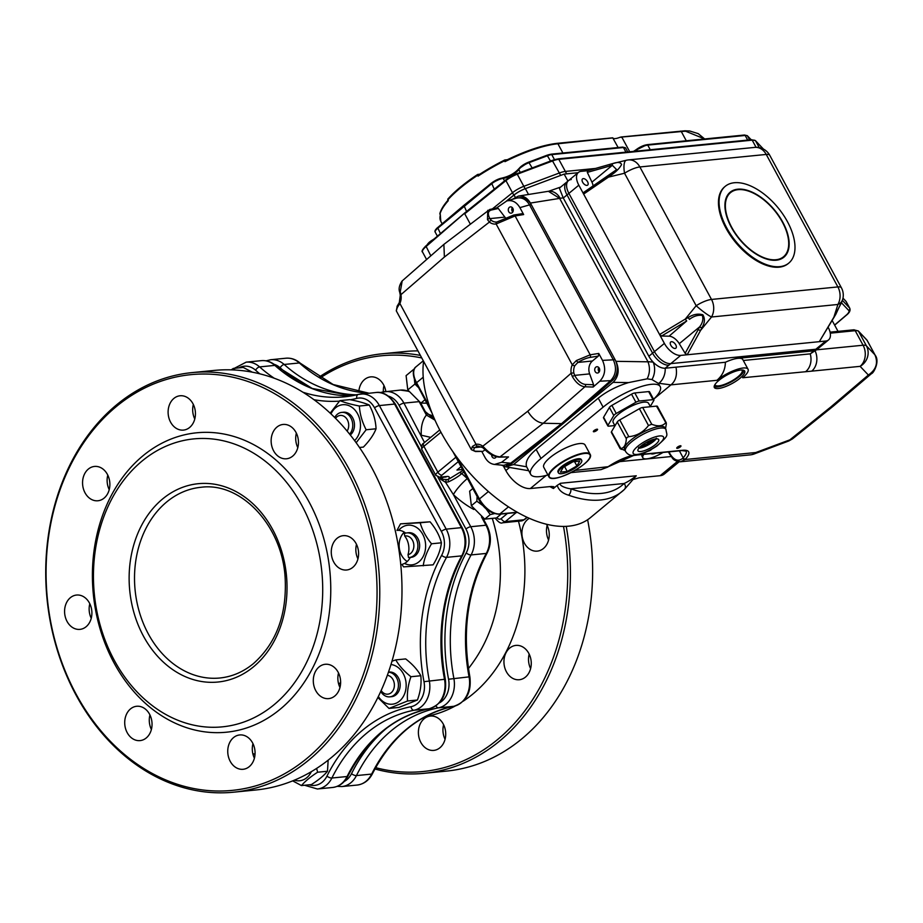 <?xml version="1.0" encoding="UTF-8"?>
<svg xmlns="http://www.w3.org/2000/svg" width="923" height="923" viewBox="0 0 923 923"><rect width="100%" height="100%" fill="white"/><g stroke="black" fill="none" stroke-linecap="round" stroke-linejoin="round"><path stroke-width="1.38" d="M193.334 404.447A17.249 13.626 -95.7 0 0 194.776 418.984M107.783 475.114A17.249 13.626 -95.7 0 0 109.214 489.651M89.808 603.723A17.249 13.626 -95.7 0 0 91.239 618.272M149.941 714.944A17.249 13.626 -95.7 0 0 151.384 729.493M252.96 743.626A17.249 13.626 -95.7 0 0 254.402 758.175M338.522 672.959A17.249 13.626 -95.7 0 0 339.964 687.508M356.497 544.351A17.249 13.626 -95.7 0 0 357.939 558.888M296.364 433.129A17.249 13.626 -95.7 0 0 297.806 447.667M189.63 427.464A17.249 13.626 -95.7 0 0 194.522 407.481A17.249 13.626 -95.7 0 0 180.077 395.771A17.249 13.626 -95.7 0 0 170.593 422.169A17.249 13.626 -95.7 0 0 183.481 430.095A17.249 13.626 -95.7 0 0 189.63 427.464M104.08 498.132A17.249 13.626 -95.7 0 0 108.96 478.149A17.249 13.626 -95.7 0 0 94.515 466.438A17.249 13.626 -95.7 0 0 85.043 492.836A17.249 13.626 -95.7 0 0 97.919 500.762A17.249 13.626 -95.7 0 0 104.08 498.132M86.104 626.74A17.249 13.626 -95.7 0 0 90.985 606.757A17.249 13.626 -95.7 0 0 76.54 595.047A17.249 13.626 -95.7 0 0 67.067 621.444A17.249 13.626 -95.7 0 0 79.943 629.371A17.249 13.626 -95.7 0 0 86.104 626.74M146.238 737.973A17.249 13.626 -95.7 0 0 151.13 717.99A17.249 13.626 -95.7 0 0 136.685 706.268A17.249 13.626 -95.7 0 0 127.201 732.666A17.249 13.626 -95.7 0 0 140.077 740.604A17.249 13.626 -95.7 0 0 146.238 737.973M249.256 766.644A17.249 13.626 -95.7 0 0 254.148 746.661A17.249 13.626 -95.7 0 0 239.703 734.95A17.249 13.626 -95.7 0 0 230.231 761.348A17.249 13.626 -95.7 0 0 243.107 769.286A17.249 13.626 -95.7 0 0 249.256 766.644M334.818 695.988A17.249 13.626 -95.7 0 0 339.71 676.005A17.249 13.626 -95.7 0 0 325.265 664.283A17.249 13.626 -95.7 0 0 315.781 690.681A17.249 13.626 -95.7 0 0 328.669 698.619A17.249 13.626 -95.7 0 0 334.818 695.988M352.794 567.368A17.249 13.626 -95.7 0 0 357.686 547.385A17.249 13.626 -95.7 0 0 343.241 535.675A17.249 13.626 -95.7 0 0 333.757 562.072A17.249 13.626 -95.7 0 0 346.633 569.999A17.249 13.626 -95.7 0 0 352.794 567.368M292.66 456.147A17.249 13.626 -95.7 0 0 297.541 436.164A17.249 13.626 -95.7 0 0 283.096 424.453A17.249 13.626 -95.7 0 0 273.623 450.851A17.249 13.626 -95.7 0 0 286.499 458.777A17.249 13.626 -95.7 0 0 292.66 456.147M76.205 694.338A208.898 165.009 -95.7 0 0 361.701 679.04A208.898 165.009 -95.7 0 0 196.876 374.196A208.898 165.009 -95.7 0 0 76.205 694.338M280.119 709.279A150.449 118.836 -95.7 0 0 261.763 449.409A150.449 118.836 -95.7 0 0 92.877 588.886A150.449 118.836 -95.7 0 0 280.119 709.279M494.278 513.638L490.251 514.584L485.959 508.642M483.098 505.769L476.845 501.189L477.122 496.482M472.83 488.532L469.645 491.151L471.353 505.723L476.845 501.189M490.251 514.584L484.771 519.118L471.353 505.723M501.201 514.042L496.459 517.965L484.771 519.118M462.538 469.495L456.954 470.049L461.027 466.692M463.023 470.395L448.128 479.568L448.486 481.864C454.012 479.256 458.431 476.487 461.754 473.568L467.338 478.552A48.873 26.479 50.4 0 0 467.534 478.737M448.486 481.864L445.555 482.302L440.709 479.279L448.128 479.568A9.588 2.757 151.6 0 0 446.951 476.464L441.782 476.972A3.83 1.108 -28.4 0 1 441.932 475.149L458.293 461.638M439.348 702.911A21.275 16.799 -95.7 0 0 448.555 679.236A162.136 128.066 84.3 0 1 466.207 552.912A21.275 16.799 -95.7 0 0 465.942 528.994A3.83 1.108 -28.4 0 1 470.765 526.721L453.412 494.624L445.555 482.302L446.19 479.822M424.522 442.521L403.939 403.132L418.754 401.667M408.001 554.723L408.531 557.561A12.38 9.772 -95.7 0 0 409.316 557.527A12.38 9.772 -95.7 0 0 417.819 544.247A12.38 9.772 -95.7 0 0 406.881 532.894A12.38 9.772 -95.7 0 0 404.32 533.598L404.724 536.044A17.249 13.626 84.3 0 1 408.001 554.723A9.495 7.499 -95.7 0 0 413.689 543.751A9.495 7.499 -95.7 0 0 404.724 536.044M406.881 532.894L408.635 532.721A12.38 9.772 84.3 0 1 419.573 544.074A12.38 9.772 84.3 0 1 411.07 557.354L409.316 557.527M349.644 434.122A12.38 9.772 -95.7 0 0 352.609 427.407A12.38 9.772 -95.7 0 0 341.729 412.396A12.38 9.772 -95.7 0 0 334.737 417.496M341.729 412.396L343.483 412.223A12.38 9.772 84.3 0 1 353.844 420.646A12.38 9.772 84.3 0 1 350.325 434.975M407.216 561.496A17.249 13.626 84.3 0 1 404.297 532.133M391.952 661.214L395.782 659.899L405.67 658.918C412.616 664.295 417.658 669.902 420.819 675.74C421.615 683.585 420.484 691.685 417.427 700.015L398.886 707.456L388.998 708.437L377.83 697.488M395.782 659.899C399.036 665.656 404.089 671.263 410.931 676.721C408.035 684.947 406.905 693.035 407.539 700.995L388.998 708.437M420.819 675.74L410.931 676.721M417.427 700.015L407.539 700.995M390.948 664.537A19.937 15.749 84.3 0 1 404.805 677.124A19.937 15.749 84.3 0 1 402.497 697.823A19.937 15.749 84.3 0 1 378.326 696.496M388.456 672.117L389.16 672.048A12.38 9.772 84.3 0 1 400.109 683.401A12.38 9.772 84.3 0 1 391.594 696.68L389.841 696.853A12.38 9.772 -95.7 0 0 398.401 684.22A12.38 9.772 -95.7 0 0 388.433 672.198M380.738 691.396A12.38 9.772 -95.7 0 0 386.945 696.6A12.38 9.772 -95.7 0 0 389.841 696.853M381.13 690.508A9.495 7.499 -95.7 0 0 385.572 693.969A9.495 7.499 -95.7 0 0 394.283 686.781A9.495 7.499 -95.7 0 0 388.168 675.463A9.495 7.499 -95.7 0 0 387.325 675.29M328.161 760.125L327.492 771.247C324.065 775.482 318.689 779.923 311.351 784.585L301.463 785.565L292.649 780.87M316.635 768.374L317.604 772.228C310.474 776.831 305.098 781.273 301.463 785.565M327.492 771.247L317.604 772.228M311.386 771.616A19.937 15.749 84.3 0 1 299.098 780.8A19.937 15.749 84.3 0 1 294.379 780.154M231.223 369.835L233.346 368.427L243.245 367.446L252.187 372.131M233.346 368.427L235.134 370.019M330.203 413.123L339.929 400.617L349.817 399.636C358.182 401.24 364.666 403.039 369.269 405.047C373.434 412.719 375.696 420.623 376.053 428.78C373.78 434.652 369.558 440.756 363.385 447.09L359.52 447.47M339.929 400.617C344.614 402.59 351.098 404.389 359.37 406.028C359.855 414.081 362.116 421.984 366.154 429.76L356.174 442.705M369.269 405.047L359.37 406.028M376.053 428.78L366.154 429.76M330.999 413.862A19.937 15.749 84.3 0 1 354.824 409.893A19.937 15.749 84.3 0 1 354.628 440.583M405.682 533.113A17.249 13.626 -95.7 0 0 398.701 530.31L396.982 530.39L400.513 523.849L430.06 521.807C435.748 528.579 439.533 535.571 441.413 542.805C440.583 549.912 437.814 557.261 433.106 564.841L403.559 566.884L402.013 564.518M430.06 521.807L420.173 522.787C422.169 529.929 425.953 536.932 431.526 543.785C427.003 551.273 424.222 558.623 423.219 565.822M441.413 542.805L431.526 543.785M401.874 564.53L404.528 563.434A19.937 15.749 84.3 0 0 423.772 555.231A19.937 15.749 84.3 0 0 419.273 529.64A19.937 15.749 84.3 0 0 398.701 530.31L398.263 530.264M400.513 523.849L420.173 522.787M404.528 563.434A17.249 13.626 -95.7 0 0 410.262 557.434M114.302 660.326A144.692 114.29 -95.7 0 0 273.993 704.78A144.692 114.29 -95.7 0 0 301.856 505.423A144.692 114.29 -95.7 0 0 142.165 460.969A144.692 114.29 -95.7 0 0 114.302 660.326M383.345 391.871A17.249 13.626 84.3 0 1 383.98 385.56M445.048 739.288A17.249 13.626 84.3 0 1 443.605 724.74M530.61 668.621A17.249 13.626 84.3 0 1 529.167 654.084M548.585 540.013A17.249 13.626 84.3 0 1 547.143 525.464M385.826 391.525A17.249 13.626 -95.7 0 0 370.723 376.884A17.249 13.626 -95.7 0 0 364.562 379.515A17.249 13.626 -95.7 0 0 358.793 392.102M420.876 742.461A17.249 13.626 -95.7 0 0 433.752 750.399A17.249 13.626 -95.7 0 0 445.613 731.893A17.249 13.626 -95.7 0 0 430.349 716.063A17.249 13.626 -95.7 0 0 424.188 718.705A17.249 13.626 -95.7 0 0 420.876 742.461M506.427 671.806A17.249 13.626 -95.7 0 0 519.314 679.732A17.249 13.626 -95.7 0 0 531.163 661.226A17.249 13.626 -95.7 0 0 515.911 645.408A17.249 13.626 -95.7 0 0 509.75 648.038A17.249 13.626 -95.7 0 0 506.427 671.806M529.306 518.311A17.249 13.626 -95.7 0 0 527.725 519.418A17.249 13.626 -95.7 0 0 524.402 543.186A17.249 13.626 -95.7 0 0 537.278 551.123A17.249 13.626 -95.7 0 0 546.497 524.252M375.638 767.659A208.898 165.009 -95.7 0 0 563.515 526.433M421.765 357.951A208.898 165.009 -95.7 0 0 320.246 377.888M435.033 420.184L426.403 415.05L425.295 411.577M347.14 431.053A9.495 7.499 -95.7 0 0 345.987 417.877A9.495 7.499 -95.7 0 0 335.545 418.304M374.911 768.974A210.813 166.521 -95.7 0 0 424.188 773.312A210.813 166.521 -95.7 0 0 566.226 526.364M420.392 355.413A210.813 166.521 -95.7 0 0 382.63 353.74A210.813 166.521 -95.7 0 0 319.035 377.161M424.188 773.312L446.409 771.109A210.813 166.521 -95.7 0 0 587.616 519.741M417.946 350.89A210.813 166.521 -95.7 0 0 404.851 351.536L382.63 353.74M76.136 695.25A210.813 166.521 -95.7 0 0 233.542 792.199A210.813 166.521 -95.7 0 0 378.465 565.995A210.813 166.521 -95.7 0 0 191.984 372.615A210.813 166.521 -95.7 0 0 76.136 695.25M233.542 792.199L255.763 789.996A210.813 166.521 -95.7 0 0 400.686 563.791A210.813 166.521 -95.7 0 0 214.205 370.423L191.984 372.615M714.16 386.541A17.249 4.961 151.6 0 0 739.161 376.63A17.249 4.961 151.6 0 0 743.984 370.423M714.99 384.487A15.333 4.407 151.6 0 0 715.14 384.96A15.333 4.407 151.6 0 0 724.197 384.499A15.333 4.407 151.6 0 0 737.985 376.746A15.333 4.407 151.6 0 0 742.115 370.377A15.333 4.407 151.6 0 0 741.804 369.996M815.159 350.994A15.333 12.114 84.3 0 1 811.721 371.138L742.68 377.749A21.079 6.057 151.6 0 0 748.045 369.258L742.807 359.578A21.079 6.057 151.6 0 0 737.927 358.32A21.079 6.057 151.6 0 0 725.374 362.266C725.27 369.546 722.467 375.557 716.963 380.299L670.975 384.856A2.134 0.611 151.6 0 0 670.952 384.879L658.884 383.299A19.902 7.857 156.5 0 0 658.076 383.207L651.95 379.561L647.173 378.834L628.563 382.595C616.783 386.206 606.676 391.387 598.254 398.148L536.148 449.443C528.164 456.239 524.991 462.019 526.629 466.784L530.69 474.364A38.328 11.018 151.6 0 0 547.904 474.953M748.045 369.258A21.079 6.057 151.6 0 0 735.804 369.823A21.079 6.057 151.6 0 0 716.963 380.299M638.924 454.612L682.662 450.286A25.867 7.442 -28.4 0 1 685.477 459.043L685.016 459.527A1.915 1.396 -137 0 1 682.697 458.293L683.158 457.796A23.952 6.888 151.6 0 0 686.089 451.128L681.97 450.574L637.112 455.016M669.856 454.497L670.086 453.954C674.182 460.381 678.382 461.835 682.697 458.293M750.318 454.866A15.333 12.114 84.3 0 0 755.787 452.524L685.016 459.527L680.574 461.765L750.318 454.866A15.333 15.333 0 0 0 754.195 453.954L754.195 453.954A15.333 6.334 69.4 0 0 755.787 452.524L792.545 438.852L788.853 440.952L790.157 439.613L830.55 407.193L868.37 375.026C876.181 369.685 878.35 362.935 874.889 354.767A13.418 3.854 -28.4 0 1 875.062 355.009L875.062 355.009C880.23 361.297 873.458 373.457 871.554 373.596L868.37 375.026L860.121 366.35L811.721 371.138M680.563 461.765L679.443 461.788M575.041 470.43L608.188 466.692A1.915 0.611 55.8 0 0 608.395 466.669L600.931 469.657L607.426 467.211A1.915 0.611 55.8 0 0 607.634 467.188A1.915 0.611 55.8 0 0 607.726 467.003M670.952 384.879L653.888 398.967A38.328 11.018 151.6 0 0 660.233 386.61A38.328 11.018 151.6 0 0 637.597 387.764A38.328 11.018 151.6 0 0 603.123 407.158L541.016 458.443A38.328 11.018 151.6 0 0 530.69 474.364M660.233 386.61L658.076 383.207M501.466 465.134L505.596 466.796L513.557 464.557L526.629 466.784M871.612 373.538L833.388 406.062L830.55 407.193M788.83 440.963L754.195 453.954M866.755 339.86L867.205 340.483A13.418 3.854 151.6 0 0 867.032 340.241A1.915 1.834 136.5 0 0 866.755 339.86L858.298 330.953A1.915 1.834 136.5 0 1 858.563 331.334L866.42 345.86A15.333 14.641 136.5 0 1 860.121 366.35A15.333 12.114 84.3 0 0 863.074 345.225A15.333 4.407 -28.4 0 1 866.42 345.86L874.889 354.767L867.032 340.241L858.563 331.334A15.333 4.407 151.6 0 0 855.217 330.688L830.273 333.168M743.303 360.489L810.232 353.867L816.728 349.69A15.333 8.307 50.4 0 1 813.959 350.786A15.333 8.307 50.4 0 0 816.728 349.69L818.597 348.144A15.333 8.307 -129.6 0 1 815.817 349.24A15.333 8.307 50.4 0 0 818.597 348.144L828.531 339.941A15.333 8.307 50.4 0 0 828.162 327.273M628.563 382.595L613.091 382.353C618.664 376.653 619.621 369.638 615.976 361.331L647.992 361.816A1.338 0.808 48.3 0 0 647.923 361.666L653.149 362.116C657.384 366.362 661.399 368.404 665.195 368.231L676.017 367.158C677.367 375.061 675.682 380.957 670.975 384.856M571.256 179.535A15.333 8.307 50.4 0 0 568.476 180.631A15.333 8.307 50.4 0 0 568.891 193.38A15.333 8.307 -129.6 0 1 568.476 180.631L566.618 182.177A15.333 8.307 50.4 0 0 567.022 194.926L652.584 353.163A15.333 8.307 50.4 0 0 668.921 365.15L665.195 368.231A15.333 11.884 98.3 0 1 658.884 383.299M563.295 197.995A15.333 8.307 -129.6 0 1 563.203 197.822L559.361 188.165L566.618 182.177A15.333 8.307 50.4 0 0 567.022 194.926L563.295 197.995L648.857 356.232A15.333 8.307 -129.6 0 0 653.149 362.116A15.333 11.376 94.9 0 1 651.95 379.561M647.992 361.816C650.161 367.596 649.884 373.273 647.173 378.834M563.203 197.822L530.402 203.06C527.356 197.891 523.341 195.572 518.368 196.103L548.389 191.292L559.626 198.364L647.923 361.666M560.169 198.307A15.333 12.114 -95.7 0 0 548.724 191.257A15.333 12.114 -95.7 0 0 548.689 191.257A15.333 12.114 -95.7 0 0 548.55 191.28M560.723 187.034L548.689 191.257M518.368 196.103L512.242 199.38M663.014 452.455A17.249 4.961 -28.4 0 1 642.858 457.808A17.249 4.961 -28.4 0 1 643.839 454.358M650.992 453.643A8.145 2.342 151.6 0 0 655.861 453.158M642.858 457.808L641.981 456.193A17.249 4.961 -28.4 0 1 641.97 454.543M737.927 358.32L813.959 350.786L737.927 358.32M567.933 181.093L564.149 174.101L525.372 188.65A13.418 3.854 151.6 0 0 514.053 195.03L506.646 200.972M564.149 174.101L578.063 172.716L566.653 173.847L565.349 171.424L595.485 168.448L565.349 171.424L558.796 159.321A0.958 0.761 -95.7 0 0 557.734 159.021A14.376 4.13 -28.4 0 0 552.335 160.406M530.402 203.06L615.976 361.331M616.206 461.973L671.136 456.539L616.206 461.973M613.091 382.353L513.557 464.557M647.958 451.232A2.4 0.692 151.6 0 0 651.073 449.801A2.4 0.692 151.6 0 0 651.476 449.42M680.32 446.905A2.4 0.692 151.6 0 0 680.966 445.913A2.4 0.692 151.6 0 0 678.52 446.444A2.4 0.692 151.6 0 0 676.744 448.186A2.4 0.692 151.6 0 0 678.163 448.116A2.4 0.692 151.6 0 0 680.32 446.905M596.927 430.337A2.4 0.692 151.6 0 0 597.573 429.345A2.4 0.692 151.6 0 0 595.139 429.876A2.4 0.692 151.6 0 0 593.362 431.618A2.4 0.692 151.6 0 0 594.77 431.549A2.4 0.692 151.6 0 0 596.927 430.337M740.027 378.245A17.249 4.961 151.6 0 0 744.676 371.081A17.249 4.961 151.6 0 0 727.151 374.923A17.249 4.961 151.6 0 0 714.333 387.487A17.249 4.961 151.6 0 0 724.52 386.968A17.249 4.961 151.6 0 0 740.027 378.245M676.017 367.158L725.374 362.266M618.133 147.53L612.791 137.931L557.907 143.769A76.655 22.037 151.6 0 0 504.962 161.652L504.858 159.956L504.523 160.844A76.655 22.037 151.6 0 0 478.056 176.108L478.241 175.232A75.698 21.76 -28.4 0 1 504.5 160.141M479.683 174.239L477.802 174.424L478.056 176.108L478.241 175.232M477.802 174.424L477.618 175.301A76.655 22.037 151.6 0 0 447.817 199.922L447.99 199.045A75.698 21.76 -28.4 0 1 477.549 174.597M440.271 213.305L439.936 214.194A76.655 22.037 151.6 0 1 448.243 200.729L447.99 199.045M491.29 183.285L463.888 205.356L466.577 211.482M505.296 160.764L504.962 161.652L505.296 160.764A75.698 21.76 -28.4 0 1 556.846 143.469A0.958 0.761 -95.7 0 1 557.192 143.33C542.839 144.957 525.475 150.784 505.089 160.821M685.651 131.239A0.958 0.796 -92.1 0 0 684.958 130.801L689.677 130.985L698.215 133.639L704.664 138.958L685.651 131.239A99.661 28.648 151.6 0 0 681.301 131.551L620.198 137.204L621.964 137.423L629.728 151.776M505.792 179.962L464.88 212.913L425.895 246.706A13.418 3.854 151.6 0 0 422.549 252.06C421.303 251.518 422.411 249.464 425.872 245.91L430.822 255.833M470.211 223.908L464.742 213.778L505.931 180.608L506.058 179.754A12.461 3.577 -28.4 0 1 516.592 173.812L505.896 179.823L464.719 212.971L426.057 245.83L464.615 213.144M506.473 201.029L513.788 195.145A13.418 3.854 -28.4 0 1 525.129 188.742L560.642 175.416L559.338 172.993L523.826 186.319A13.418 3.854 -28.4 0 0 512.473 192.722L492.397 208.886L512.473 192.722A13.418 3.854 -28.4 0 1 523.826 186.319L559.338 172.993A15.333 4.407 -28.4 0 1 565.349 171.424A15.333 4.407 -28.4 0 0 559.338 172.993L552.208 160.394L516.834 173.732M439.936 214.194L440.375 214.99A76.655 22.037 151.6 0 0 440.79 221.266L442.117 223.724M504.858 159.956L507.338 159.714M613.149 138.312A10.545 3.034 151.6 0 0 620.198 137.204M787.446 221.682A49.83 26.998 50.4 0 0 725.305 186.273A49.83 26.998 50.4 0 0 736.231 241.884A49.83 26.998 50.4 0 0 788.773 263.113A49.83 26.998 50.4 0 0 787.446 221.682M782.773 222.143A42.158 22.844 50.4 0 0 730.185 192.192A42.158 22.844 50.4 0 0 739.427 239.242A42.158 22.844 50.4 0 0 783.892 257.205A42.158 22.844 50.4 0 0 782.773 222.143M834.288 316.958A1.915 0.738 -149.3 0 1 834.277 316.993A1.915 0.738 -149.3 0 1 834.277 317.004A1.915 0.738 -149.3 0 1 833.873 317.189L841.868 301.959M835.823 313.958A1.915 0.715 -150.8 0 1 835.834 314.293L819.312 341.672L825.75 341.037A15.333 8.307 50.4 0 0 828.531 339.941M688.131 317.593C693.104 314.339 698.019 313.405 702.888 314.801C705.16 318.747 704.837 323.038 701.93 327.711A1.915 0.808 -152.9 0 1 699.669 326.834C702.668 322.888 703.534 319.081 702.288 315.401C697.903 314.835 693.623 316.151 689.458 319.346L688.131 317.593L685.247 319.116L686.689 320.985L661.595 336.03L659.564 334.518L685.247 319.116L696.173 305.721A15.333 4.407 -28.4 0 1 711.506 299.444L837.876 286.926A15.333 12.114 84.3 0 1 837.899 304.475A15.333 9.876 17.6 0 0 842.561 299.779L835.823 314.305A1.915 0.715 -150.8 0 1 835.823 314.305A1.915 0.715 -150.8 0 1 835.511 314.478M587.582 170.697L581.19 171.332A15.333 8.307 50.4 0 0 578.421 172.428A15.333 8.307 50.4 0 0 578.825 185.177L583.636 194.072L583.659 192.434L608.003 175.878M609.849 165.955A1.915 1.211 74.1 0 1 610.565 164.144A1.915 1.211 74.1 0 1 610.703 164.109L613.126 163.463A1.915 1.211 76.3 0 0 613.114 163.463C617.775 161.894 620.602 162.252 621.594 164.536C619.495 168.378 615.999 171.92 611.118 175.151L608.465 177.124L608.061 175.785L616.645 169.624L612.33 165.298L587.316 172.382L587.524 170.72L610.438 164.19M611.118 175.151L610.841 173.951M587.524 170.72L613.114 163.463A1.915 1.211 76.3 0 0 612.33 165.298L591.943 182.143L587.316 172.382M701.93 327.711L700.603 330.388A1.915 0.831 -151.1 0 1 698.273 329.476L699.669 326.834L679.282 343.679L685.143 353.301L698.273 329.476M578.825 185.177L568.891 193.38L654.442 351.617A15.333 8.307 50.4 0 0 670.79 363.616A15.333 8.307 -129.6 0 1 654.442 351.617L664.387 343.414A15.333 8.307 -129.6 0 0 680.724 355.401L687.174 354.767L685.143 353.301M593.097 185.996A10.545 5.711 50.4 0 0 591.943 182.143M587.57 181.762A4.027 2.181 50.4 0 0 582.551 178.9A4.027 2.181 50.4 0 0 582.655 182.246A4.027 2.181 50.4 0 0 587.674 185.108A4.027 2.181 50.4 0 0 587.57 181.762M661.595 336.03L669.071 336.18A10.545 5.711 -129.6 0 1 679.282 343.679M664.387 343.414L583.636 194.072L608.465 177.124L624.536 173.236A15.333 4.407 -28.4 0 1 639.87 166.959L711.506 299.444A15.333 12.114 84.3 0 1 711.529 316.993L700.603 330.388L687.174 354.767L819.312 341.672L833.873 317.189L837.899 304.475L711.529 316.993A15.333 2.042 39.2 0 1 696.173 305.721L624.536 173.236A15.333 4.892 76.4 0 1 626.325 160.267L613.195 163.452M675.751 344.844A4.027 2.181 50.4 0 0 670.733 341.983A4.027 2.181 50.4 0 0 670.836 345.329A4.027 2.181 50.4 0 0 675.855 348.19A4.027 2.181 50.4 0 0 675.751 344.844M842.561 299.779L842.561 299.779A15.333 15.333 0 0 0 841.43 287.849L769.794 155.364A15.333 15.333 0 0 0 754.795 147.392A15.333 12.114 84.3 0 1 766.24 154.441A15.333 4.407 -28.4 0 1 769.794 155.364M680.724 355.401L670.79 363.616L815.817 349.24L825.75 341.037M725.005 186.538A49.83 26.998 50.4 0 0 724.682 186.792A49.83 26.998 50.4 0 0 735.608 242.403A49.83 26.998 50.4 0 0 788.15 263.632A49.83 26.998 50.4 0 0 788.461 263.367M648.857 356.232L654.442 351.617L568.891 193.38L567.022 194.926L652.584 353.163A15.333 8.307 50.4 0 0 668.921 365.15L670.79 363.616L815.817 349.24L810.232 353.867A15.333 12.114 84.3 0 1 805.848 371.496M481.737 451.382L484.99 457.416C487.367 461.592 490.54 463.934 494.509 464.442L501.593 462.319L508.527 456.931L499.297 457.127A1.915 1.442 90.5 0 1 499.239 457.127M475.426 451.532A1.915 1.604 -91.4 0 0 475.507 451.543L471.365 449.686L472.334 446.478L476.026 444.309A12.461 9.841 84.3 0 1 482.752 446.236L485.129 448.59L484.713 449.455C489.628 454.278 494.497 456.85 499.285 457.127A1.915 1.442 90.5 0 0 500.047 456.862L508.527 456.931M485.129 448.59C490.228 453.781 495.201 456.527 500.047 456.862L543.255 423.253L561.576 423.634L610.634 380.657A15.333 12.114 -95.7 0 0 610.634 380.657L599.812 381.199L593.131 387.049L584.905 386.772C580.255 386.287 576.067 382.883 572.329 376.561L574.648 375.373C577.775 380.957 581.386 383.98 585.482 384.453L593.593 384.729L593.131 387.049M585.482 384.453A1.915 1.477 -88 0 1 584.905 386.772L543.255 423.253C537.348 422.48 532.179 418.465 527.76 411.231L482.752 446.236A1.915 0.935 128.6 0 0 482.717 447.609L484.702 449.443M402.197 280.915L400.282 291.68L401.009 295.06A12.461 9.841 84.3 0 1 399.878 303.471L476.026 444.309A1.915 1.177 80.7 0 0 477.456 446.097L474.768 447.586A13.418 3.865 151.6 0 0 476.349 451.232L482.591 451.37L475.518 451.543A1.915 1.604 -91.4 0 0 476.349 451.232M472.334 446.478A1.915 1.546 37.2 0 0 474.768 447.586L481.679 446.905M521.541 213.986L523.653 214.563L515.103 215.947L496.124 223.977A12.461 9.841 84.3 0 1 489.409 222.062L444.39 257.056L400.282 295.233L399.313 302.548A1.915 0.704 -154.9 0 0 399.878 303.471L397.248 307.624A1.915 1.546 -142.8 0 1 397.294 305.951L396.279 310.82L471.365 449.686M397.248 307.624L396.279 310.82M400.282 291.68A1.915 0.681 167.9 0 0 399.751 292.314L400.282 295.233M444.39 257.056L443.882 244.387L402.14 280.961C399.244 285.242 398.436 289.026 399.751 292.314M599.812 381.199C605.176 375.419 606.076 368.485 602.5 360.374L598.75 353.44L598.369 356.082L589.924 357.443A13.418 3.854 151.6 0 0 577.867 362.439L574.764 365.727A10.545 8.33 -95.7 0 0 573.806 372.846L574.648 375.373L589.647 373.884A10.545 8.33 84.3 0 1 592.416 360.997L598.369 356.082M572.329 376.561L571.141 373.227A12.461 9.841 84.3 0 1 572.272 364.816L576.413 360.524L577.867 362.439L592.416 360.997M576.413 360.524L590.178 354.813A1.915 1.419 80.9 0 1 589.924 357.443M501.327 221.658L500.912 220.332L496.989 221.97A1.915 1.177 -99.3 0 0 496.124 223.977L572.272 364.816A1.915 0.704 25.1 0 0 574.764 365.727M527.76 411.231L571.141 373.227L573.806 372.846M496.378 208.125L498.293 208.471L491.198 210.075C487.921 211.125 487.482 213.974 489.882 218.613L491.348 220.343A10.545 8.33 -95.7 0 0 496.62 222.016A10.545 8.33 -95.7 0 0 496.943 221.982M491.348 220.343A1.915 0.935 -51.4 0 0 489.409 222.062L487.494 219.651A1.915 1.038 -29.6 0 1 489.882 218.613L504.893 217.124L498.293 208.471M487.494 219.651L487.736 210.317M496.62 222.016L496.989 221.97A1.915 1.177 -99.3 0 1 497.024 221.97L513.673 215.071A1.915 1.419 -99.1 0 0 513.546 215.082M443.882 244.387L489.709 209.498A1.915 1.569 77.3 0 1 491.198 210.075M599.189 371.934A3.161 2.492 84.3 0 1 598.75 367.469M512.761 212.082A3.161 2.492 84.3 0 1 512.311 207.617M400.386 298.441L400.224 294.829M483.364 451.07L484.979 449.732M491.613 454.774A3.161 2.492 -95.7 0 0 492.074 456.712A3.161 2.492 -95.7 0 0 494.428 458.166A3.161 2.492 -95.7 0 0 496.297 456.7M593.593 384.729L589.647 373.884M595.162 371.565A3.161 2.492 -95.7 0 0 597.527 373.019A3.161 2.492 -95.7 0 0 599.258 368.185A3.161 2.492 -95.7 0 0 596.904 366.731A3.161 2.492 -95.7 0 0 595.162 371.565M505.492 217.84A10.545 8.33 84.3 0 1 504.893 217.124M523.653 214.563L519.903 207.629C516.534 202.01 512.173 199.772 506.831 200.914L516.465 198.168C521.807 197.026 526.156 199.264 529.537 204.883L519.903 207.629M496.609 207.94L506.831 200.914M508.735 211.713A3.161 2.492 -95.7 0 0 511.088 213.167A3.161 2.492 -95.7 0 0 512.83 208.333A3.161 2.492 -95.7 0 0 510.465 206.879A3.161 2.492 -95.7 0 0 508.735 211.713M501.593 462.319L510.673 463.208L561.576 423.634L610.599 380.68L612.353 380.507A15.333 12.114 -95.7 0 0 615.041 359.601L531.325 204.756A15.333 12.114 -95.7 0 0 519.868 197.707L518.841 197.81M506.162 465.25L507.258 465.134A15.333 12.114 -95.7 0 0 512.461 463.011L563.33 423.461L561.576 423.634L510.707 463.184A15.333 12.114 -95.7 0 1 510.673 463.208L503.589 465.342L494.509 464.442M602.5 360.374L613.31 359.832L529.537 204.883A15.333 12.114 -95.7 0 1 529.56 204.929L531.325 204.756M529.56 204.929L613.287 359.774A15.333 12.114 -95.7 0 1 613.31 359.832C616.899 367.942 615.999 374.876 610.634 380.657M563.33 423.461L612.353 380.507M650.277 406.455L653.807 400.478A3.83 1.108 151.6 0 0 653.911 399.89A3.83 1.108 151.6 0 0 653.023 399.659L639.178 401.032A3.83 1.108 151.6 0 0 635.912 402.255L616.252 413.458A3.83 1.108 151.6 0 0 613.772 415.512L607.957 425.341A3.83 1.108 151.6 0 0 607.853 425.93A3.83 1.108 151.6 0 0 608.742 426.161L614.845 425.561M613.772 415.512L609.411 407.435A3.83 1.108 -28.4 0 1 611.891 405.382L616.252 413.458M607.853 425.93L603.492 417.865A3.83 1.108 -28.4 0 1 603.596 417.265L607.957 425.341M653.023 399.659L648.65 391.583A3.83 1.108 -28.4 0 1 649.538 391.814L653.911 399.89M635.912 402.255L631.54 394.179A3.83 1.108 -28.4 0 1 634.816 392.956L639.178 401.032M653.484 439.902L652.399 440.536A12.934 3.715 151.6 0 0 654.003 439.256M652.03 439.856L652.399 440.536M649.007 442.821L648.788 442.902A12.934 3.715 151.6 0 0 651.684 441.044L652.711 441.113L652.769 440.409M651.684 441.044L651.2 440.156M648.05 441.54L648.788 442.902M643.423 444.217L644.589 445.751L644.796 444.967A12.934 3.715 151.6 0 0 647.958 443.375L648.384 443.825L644.542 445.821M647.415 441.863L648.177 443.294M647.958 443.375L647.196 441.979M644.081 445.371L644.589 445.751A15.033 4.315 151.6 0 0 648.384 443.825M644.139 443.755L644.796 444.967M639.316 447.217L640.931 446.478A12.934 3.715 151.6 0 0 643.954 445.348L643.239 445.74M643.954 445.348L643.366 444.263M639.904 447.032L638.554 447.447M648.65 391.583L634.816 392.956M609.411 407.435L603.596 417.265M631.54 394.179L611.891 405.382M650.415 406.72L648.581 403.339A20.121 5.78 151.6 0 0 643.919 402.14A20.121 5.78 151.6 0 0 623.013 410.885A20.121 5.78 151.6 0 0 613.184 422.48L614.983 425.815M665.506 428.86L666.371 423.726L665.587 422.896C662.541 426.23 657.926 426.68 651.742 424.268L648.477 425.503C643.493 432.091 636.939 435.829 628.828 436.694L627.063 437.387L626.336 438.748C625.956 444.886 624.017 448.163 620.533 448.578L625.102 450.574M648.477 425.503L639.397 408.716A3.83 1.108 -28.4 0 1 642.673 407.481L651.742 424.268M626.336 438.748L617.268 421.961A3.83 1.108 -28.4 0 1 619.748 419.919L628.828 436.694M620.233 448.809L611.349 432.391A3.83 1.108 -28.4 0 1 611.453 431.791L621.317 449.409M666.371 423.726L656.507 406.12A3.83 1.108 -28.4 0 1 657.395 406.339L666.279 422.769M656.184 438.875A11.791 3.392 -28.4 0 1 653.796 441.263A11.791 3.392 -28.4 0 1 638.958 448.278A11.791 3.392 -28.4 0 1 638.751 448.301M655.538 444.494A11.791 3.392 151.6 0 0 658.71 439.602A11.791 3.392 151.6 0 0 646.735 442.221A11.791 3.392 151.6 0 0 637.978 450.805A11.791 3.392 151.6 0 0 644.935 450.459A11.791 3.392 151.6 0 0 655.538 444.494M656.507 406.12L642.673 407.481M617.268 421.961L611.453 431.791M639.397 408.716L619.748 419.919M625.494 451.301L624.617 449.686A22.994 6.611 -28.4 0 1 630.813 440.133A22.994 6.611 -28.4 0 1 651.5 428.503A22.994 6.611 -28.4 0 1 665.079 427.811L665.956 429.426C666.729 436.256 669.936 434.283 657.003 445.959C648.096 451.774 640.643 454.901 634.643 455.351C630.571 455.95 627.525 454.601 625.494 451.301A22.994 6.611 -28.4 0 1 631.69 441.748A22.994 6.611 -28.4 0 1 652.365 430.118A22.994 6.611 -28.4 0 1 665.956 429.426M576.91 465.953L579.771 461.108L572.952 461.777L563.272 467.303L560.399 472.138L567.23 471.468L576.91 465.953L574.567 461.627M564.576 466.553L567.23 471.468M578.156 465.827A13.222 3.807 151.6 0 0 581.721 460.335A13.222 3.807 151.6 0 0 573.91 460.739A13.222 3.807 151.6 0 0 562.015 467.419A13.222 3.807 151.6 0 0 558.461 472.911A13.222 3.807 151.6 0 0 566.272 472.518A13.222 3.807 151.6 0 0 578.156 465.827M590.132 454.324L585.067 444.967A23.479 6.749 151.6 0 0 561.207 450.193A23.479 6.749 151.6 0 0 543.762 467.292L548.827 476.66A23.479 6.749 -28.4 0 1 555.15 466.911A23.479 6.749 -28.4 0 1 576.264 455.039A23.479 6.749 -28.4 0 1 590.132 454.324C595.566 461.777 552.081 485.29 548.827 476.66M581.721 460.335L581.282 459.527A13.222 3.807 151.6 0 0 573.471 459.931A13.222 3.807 151.6 0 0 561.576 466.611A13.222 3.807 151.6 0 0 558.023 472.103L558.461 472.911M423.588 361.331A119.782 64.887 -129.6 0 0 521.737 514.665A119.782 64.887 -129.6 0 0 590.489 517.607L624.329 489.525A4.788 4.027 46.1 0 0 624.11 483.502L570.783 488.786A114.994 62.291 50.4 0 0 624.11 483.502C628.044 481.702 632.093 479.129 636.259 475.783L624.329 489.525A4.788 4.027 46.1 0 1 624.133 489.686A119.782 64.887 -129.6 0 1 622.16 491.451A119.782 64.887 -129.6 0 1 568.58 495.19C562.372 493.344 558.6 490.067 557.25 485.336L560.469 483.294C558.611 485.74 566.78 488.452 570.783 488.786A4.788 2.977 109.7 0 1 568.58 495.19M546.243 475.403L530.344 488.532L551.25 486.467L553.812 486.709L553.408 488.509A119.782 64.887 -129.6 0 1 549.877 486.606M679.19 461.765L664.341 474.03A22.994 12.461 -129.6 0 1 660.176 475.68L639.27 477.745L633.224 479.464M530.344 488.532A22.994 12.461 -129.6 0 1 505.839 470.545L503.485 466.196M557.25 485.336L553.408 488.509M738.088 189.653A41.593 22.533 50.4 0 0 728.766 221.116A41.593 22.533 50.4 0 0 766.205 258.498A41.593 22.533 50.4 0 0 788.484 239.968A41.593 22.533 50.4 0 0 747.988 190.934A41.593 22.533 50.4 0 0 738.088 189.653M730.001 192.342A42.158 22.844 -129.6 0 1 737.454 189.48A42.158 22.844 -129.6 0 1 747.48 190.773A42.158 22.844 -129.6 0 1 747.734 190.853M788.519 240.234A42.158 22.844 -129.6 0 1 788.542 240.488A42.158 22.844 -129.6 0 1 783.696 257.355M413.942 369.673L413.227 369.742L413.423 371.392M414.427 379.953L414.912 384.037L417.992 387.118M424.868 399.832L420.934 403.074L407.781 389.921L406.097 375.626L413.227 369.742M420.934 403.074L426.68 403.178M407.781 389.921L414.912 384.037M460.185 472.738L461.754 473.568L463.819 471.872M496.989 517.538A3.83 3.023 -95.7 0 0 501.166 518.622L507.454 513.43M441.782 476.972A3.83 3.023 -95.7 0 1 440.409 477.56L445.59 477.041A3.83 3.023 -95.7 0 0 446.951 476.464M440.409 477.56L435.783 475.333A7.661 2.204 -28.4 0 1 437.848 472.161A3.83 2.077 50.4 0 0 441.932 475.149M455.904 457.231L437.848 472.161L423.876 446.317L440.963 432.206M435.783 475.333L421.811 449.501A7.661 2.204 -28.4 0 1 423.876 446.317A3.83 2.077 50.4 0 1 423.772 443.132L439.752 429.933M473.857 509.461A64.206 34.774 50.4 0 1 453.412 494.624A15.333 2.965 133.1 0 1 467.338 478.552M439.798 477.595L440.709 479.279A5.746 1.65 151.6 0 0 443.317 477.272M421.396 446.617L399.117 405.416A3.83 1.108 -28.4 0 1 403.939 403.132A25.106 19.833 -95.7 0 0 385.203 391.594A25.106 19.833 -95.7 0 0 382.976 391.975A3.83 2.331 -103.9 0 0 382.768 392.01L380.114 392.621M465.942 528.994L437.964 477.26M470.765 526.721L485.971 525.21A25.106 19.833 84.3 0 1 486.283 553.431A158.306 125.043 -95.7 0 0 469.046 676.767A25.106 19.833 84.3 0 1 453.701 706.314A158.306 125.043 -95.7 0 0 371.646 774.085A25.106 19.833 84.3 0 1 357.132 785.058L341.925 786.558A25.106 19.833 -95.7 0 0 356.44 775.585A158.306 125.043 84.3 0 1 438.494 707.826A25.106 19.833 -95.7 0 0 453.851 678.278A158.306 125.043 84.3 0 1 471.088 554.931A25.106 19.833 -95.7 0 0 470.765 526.721M481.494 516.938L485.971 525.21A3.83 1.108 151.6 0 1 486.859 525.441C491.451 534.763 491.544 543.947 487.125 553.004A3.83 1.534 -151.5 0 1 486.283 553.431L471.088 554.931A3.83 1.534 28.5 0 1 466.207 552.912M419.4 402.105L426.403 415.05A64.206 34.774 50.4 0 0 421.292 435.229L430.741 437.375M496.343 517.999A3.83 1.108 151.6 0 0 495.905 519.038C498.824 522.453 501.027 523.71 502.516 522.787A7.661 6.057 -95.7 0 0 505.25 521.622L516.222 512.553M501.166 518.622A3.83 2.077 50.4 0 0 505.25 521.622L523.964 519.764L526.998 517.261M524.656 519.487L521.23 520.93A7.661 6.057 -95.7 0 0 523.964 519.764A3.83 2.077 50.4 0 0 524.656 519.487L527.229 517.365M304.544 385.087A162.136 128.066 84.3 0 1 280.154 367.792A21.275 16.799 -95.7 0 0 274.05 364.297M344.291 781.423A21.275 16.799 -95.7 0 0 351.513 773.682A162.136 128.066 84.3 0 1 386.656 728.178M399.117 405.416A21.275 16.799 -95.7 0 0 388.514 396.163M381.672 392.933A3.83 2.331 -103.9 0 1 382.768 392.01L400.397 390.083A25.106 19.833 84.3 0 1 408.762 391.502M382.572 392.067A158.306 125.043 84.3 0 1 380.138 392.633M356.532 394.836A158.306 125.043 84.3 0 1 284.169 364.47A25.106 19.833 -95.7 0 0 270.727 359.728L266.112 360.835M280.154 367.792A3.83 1.788 -48.3 0 1 284.169 364.47L299.375 362.958A158.306 125.043 -95.7 0 0 368.796 393.21M351.513 773.682A3.83 1.465 26.5 0 0 356.44 775.585L371.646 774.085A3.83 1.465 -153.5 0 0 372.488 773.647C369.027 780.339 363.916 784.135 357.132 785.058M436.014 705.83A3.83 2.342 78.8 0 0 438.494 707.826L453.701 706.314A3.83 2.342 -101.2 0 0 453.839 706.291C418.938 713.917 391.825 736.369 372.488 773.647M448.555 679.236L469.865 676.778C471.665 692.181 466.323 702.011 453.839 706.291M309.124 784.804A21.275 16.799 -95.7 0 0 326.95 776.116A162.136 128.066 -95.7 0 1 410.989 706.706A21.275 16.799 -95.7 0 0 423.992 681.67A162.136 128.066 -95.7 0 1 441.644 555.346A21.275 16.799 -95.7 0 0 441.379 531.429L374.553 407.851A21.275 16.799 -95.7 0 0 356.786 398.39A3.83 2.331 -103.9 0 1 358.205 394.444L375.846 392.517C382.86 391.375 389.402 395.298 395.471 404.286A3.83 1.108 151.6 0 0 394.583 404.066L461.408 527.644A25.106 19.833 84.3 0 1 461.731 555.865A158.306 125.043 -95.7 0 0 444.494 679.201A25.106 19.833 84.3 0 1 429.137 708.749A158.306 125.043 -95.7 0 0 347.083 776.52A25.106 19.833 84.3 0 1 332.568 787.481C339.352 786.569 344.475 782.773 347.925 776.081A3.83 1.465 -153.5 0 1 347.083 776.52L331.888 778.02A158.306 125.043 84.3 0 1 413.931 710.249A25.106 19.833 -95.7 0 0 429.287 680.712A158.306 125.043 84.3 0 1 446.524 557.365A25.106 19.833 -95.7 0 0 446.201 529.144L379.376 405.566A25.106 19.833 -95.7 0 0 360.639 394.017A25.106 19.833 -95.7 0 0 358.412 394.409A3.83 2.331 -103.9 0 0 358.205 394.444L344.371 396.832A158.306 125.043 84.3 0 1 303.09 392.287M395.471 404.286L462.296 527.875A3.83 1.108 151.6 0 0 461.408 527.644L446.201 529.144A3.83 1.108 -28.4 0 0 441.379 531.429M462.296 527.875C466.888 537.186 466.98 546.381 462.561 555.427A3.83 1.534 -151.5 0 1 461.731 555.865L446.524 557.365A3.83 1.534 28.5 0 1 441.644 555.346M462.561 555.427C443.063 592.785 437.306 634.043 445.301 679.213L423.992 681.67M445.301 679.213C447.101 694.604 441.759 704.445 429.276 708.726A3.83 2.342 -101.2 0 1 429.137 708.749L413.931 710.249A3.83 2.342 78.8 0 1 410.989 706.706M261.371 360.651C266.655 360.224 271.431 361.885 275.689 365.623A3.83 1.788 131.7 0 0 274.812 365.393L259.605 366.904A25.106 19.833 -95.7 0 0 246.164 362.151L261.371 360.651A25.106 19.833 84.3 0 1 274.812 365.393A158.306 125.043 -95.7 0 0 351.917 395.782M375.846 392.517A25.106 19.833 84.3 0 1 394.583 404.066L379.376 405.566A3.83 1.108 -28.4 0 0 374.553 407.851M238.907 367.873A21.275 16.799 -95.7 0 1 255.59 370.227A162.136 128.066 -95.7 0 0 259.755 373.792M314.062 399.717A162.136 128.066 -95.7 0 0 339.456 401.124M350.428 399.751A162.136 128.066 -95.7 0 0 356.786 398.39M255.025 754.264A162.136 128.066 -95.7 0 0 252.833 753.676M339.549 686.597A136.073 107.483 -95.7 0 0 340.322 685.858M298.117 446.247A136.073 107.483 -95.7 0 0 297.033 445.855M338.729 684.312A136.073 107.483 -95.7 0 0 340.622 682.339M162.679 498.905A99.661 78.72 84.3 0 1 272.666 529.525A99.661 78.72 84.3 0 1 253.479 666.833A99.661 78.72 84.3 0 1 143.492 636.212A99.661 78.72 84.3 0 1 162.679 498.905M219.87 678.001A95.83 75.686 84.3 0 1 135.104 590.097A95.83 75.686 84.3 0 1 200.972 487.286C240.591 481.841 281.711 524.818 285.092 576.887C287.18 614.049 276.612 642.962 253.375 663.649C243.211 671.967 232.042 676.744 219.87 678.001M426.726 413.792A154.845 122.309 84.3 0 1 433.256 416.088M518.484 521.207A154.845 122.309 84.3 0 1 463.242 701.168M455.385 705.91A154.845 122.309 84.3 0 1 425.341 716.629M468.469 668.529A160.983 160.983 0 0 0 476.28 657.568A141.381 111.671 -95.7 0 0 492.444 518.911M270.727 359.728L285.934 358.216A25.106 19.833 84.3 0 1 299.375 362.958A3.83 1.788 131.7 0 1 300.252 363.189L333.134 384.51L368.912 393.198M326.95 776.116A3.83 1.465 26.5 0 0 331.888 778.02A25.106 19.833 -95.7 0 1 317.374 788.992L332.568 787.481M255.59 370.227A3.83 1.788 -48.3 0 1 259.605 366.904A158.306 125.043 84.3 0 0 274.154 378.176M358.02 394.502A158.306 125.043 84.3 0 1 344.371 396.832M423.242 377.184L416.561 382.71A19.164 10.384 -129.6 0 1 416.054 366.777L423.299 360.789M488.405 491.544L479.418 498.962L456.77 457.081M429.933 407.458L416.561 382.71L416.042 383.507C412.396 374.853 412.408 369.281 416.054 366.777M508.458 506.842L499.851 513.961A19.164 10.384 -129.6 0 1 479.418 498.962L478.899 499.758L452.881 451.635M517.261 512.23L499.851 513.961A1.915 1.511 -95.7 0 1 499.158 514.249C490.69 513.603 483.94 508.769 478.899 499.758L479.349 499.874M416.481 383.622L432.033 413.077M668.956 451.866L670.086 453.954M685.477 459.043A1.915 1.396 -137 0 1 683.158 457.796L679.386 450.828M682.662 450.286A1.915 1.511 84.3 0 1 681.97 450.574M608.188 466.692A25.867 7.442 -28.4 0 1 632.924 455.385M536.148 449.443L541.016 458.443M598.254 398.148L603.123 407.158M816.555 349.829L863.074 345.225L855.217 330.688A1.915 1.511 84.3 0 0 853.787 329.811L858.298 330.953M846.679 314.755A1.915 1.096 -130.4 0 1 846.46 315.124A1.915 1.096 -130.4 0 1 846.091 315.274A11.503 3.311 151.6 0 0 848.779 310.509L841.545 302.882M834.6 325.046L846.091 315.274M842.364 300.367L849.564 307.947A1.915 1.834 136.5 0 1 848.779 310.509M842.964 298.21L846.068 301.486A13.418 3.854 151.6 0 1 846.253 301.729L845.803 301.117A1.915 1.834 136.5 0 1 846.068 301.486L849.564 307.947A13.418 3.854 -28.4 0 1 849.737 308.19C850.648 310.382 849.552 312.689 846.46 315.124L834.657 325.15M528.51 194.476L525.372 188.65M515.219 197.187L514.053 195.03M749.638 139.904L747.468 135.9A0.958 0.911 -43.5 0 0 747.33 135.704L751.172 139.754L747.468 135.9A10.545 3.034 151.6 0 0 745.173 135.462L647.75 145.107A9.588 2.757 151.6 0 0 636.639 150.08L636.697 149.284A8.619 2.481 -28.4 0 1 646.7 144.819A0.958 0.761 -95.7 0 1 647.035 144.669L633.34 151.418M633.443 151.407A11.503 3.311 151.6 0 0 636.489 149.434M637.17 151.049L636.639 150.08A10.545 3.034 -28.4 0 1 634.909 151.268M650.265 149.745L647.75 145.107A0.958 0.761 -95.7 0 0 647.035 144.669L744.457 135.023A0.958 0.761 -95.7 0 0 744.111 135.162M747.676 140.1L745.173 135.462A0.958 0.761 -95.7 0 0 744.457 135.023L747.33 135.704M622.39 147.219A0.958 0.761 84.3 0 1 623.44 147.518L551.758 154.614A10.545 3.034 151.6 0 0 547.627 155.687L529.26 162.586A9.588 2.757 151.6 0 0 518.761 169.601A10.545 3.034 -28.4 0 1 503.185 178.381A9.588 2.757 151.6 0 0 491.428 183.919L437.617 228.362A9.588 2.757 151.6 0 0 435.229 232.181C434.468 231.258 435.252 229.723 437.606 227.554L440.433 233.565M547.189 155.214A9.588 2.757 -28.4 0 1 550.708 154.326A0.958 0.761 84.3 0 1 551.043 154.176L622.725 147.08L625.667 148.084A9.588 2.757 151.6 0 0 623.44 147.518L625.956 152.157M528.81 162.102L551.043 154.176A0.958 0.761 84.3 0 1 551.758 154.614L554.469 159.633M494.267 189.18L491.555 183.077A8.619 2.481 -28.4 0 1 502.135 178.093A0.958 0.75 83.6 0 1 502.47 177.943C509.231 176.351 514.665 173.305 518.761 168.794A0.958 0.808 33.5 0 1 519.13 168.505A8.619 2.481 -28.4 0 1 528.579 162.194L547.051 155.214L550.523 161.029M520.26 172.382L518.761 169.601A0.958 0.808 33.5 0 1 518.761 168.794L528.671 162.102L532.144 167.928M463.611 205.587L437.79 227.473L491.382 183.135L502.47 177.943A0.958 0.75 83.6 0 1 503.185 178.381L504.546 180.908M502.793 178.001A11.503 3.311 151.6 0 0 518.645 169.151M433.752 239.23A11.503 3.311 151.6 0 1 432.806 239.807L432.806 240.026M427.349 244.653A8.619 2.481 -28.4 0 1 432.749 239.842M562.892 152.999L557.907 143.769A0.958 0.761 -95.7 0 0 557.192 143.33L612.78 137.815M686.285 140.781L681.301 131.551A0.958 0.761 -95.7 0 0 680.239 131.251M763.39 149.053L755.545 140.792A15.333 4.407 151.6 0 0 752.199 140.158L558.796 159.321A15.333 4.407 151.6 0 0 552.785 160.879L517.272 174.205L516.695 173.732L558.08 158.871L751.484 139.719A0.958 0.761 -95.7 0 0 751.149 139.869M525.129 188.742L517.272 174.205A13.418 3.854 151.6 0 0 505.931 180.608L513.788 195.145M756.075 147.322L752.199 140.158A0.958 0.761 -95.7 0 0 751.484 139.719L755.418 140.608A0.958 0.911 -43.5 0 1 755.545 140.792L759.225 147.599M669.071 336.18L686.689 320.985M754.795 147.392L628.425 159.91A15.333 12.114 84.3 0 1 639.87 166.959L766.24 154.441L837.876 286.926A15.333 4.407 -28.4 0 1 841.43 287.849M482.717 447.609L477.872 446.04A10.545 8.33 -95.7 0 0 477.456 446.097M522.153 213.698L513.661 215.059A1.915 1.419 -99.1 0 1 515.103 215.947L590.178 354.813L598.75 353.44M489.617 209.521A1.915 1.569 77.3 0 1 489.709 209.498L496.886 207.883M510.707 463.184L512.461 463.011M613.287 359.774L615.041 359.601M640.089 447.493A15.033 4.315 151.6 0 0 643.735 446.121M649.215 443.352A15.033 4.315 151.6 0 0 652.711 441.113M653.415 440.606A15.033 4.315 151.6 0 0 655.48 438.956M637.816 446.247A17.249 4.961 151.6 0 0 643.931 452.674A17.249 4.961 151.6 0 0 663.291 436.683A17.249 4.961 151.6 0 0 637.816 446.247M555.554 467.211A23.098 6.634 151.6 0 0 563.734 475.83A23.098 6.634 151.6 0 0 589.659 454.416A23.098 6.634 151.6 0 0 555.554 467.211M560.469 483.294L636.259 475.783M660.176 475.68L677.424 461.431M505.839 470.545L509.565 467.465M421.811 449.501C421.315 446.04 421.973 443.917 423.772 443.132M495.466 518.23L495.905 519.038M521.23 520.93L502.516 522.787M337.183 786.373L341.925 786.558M429.276 708.726C394.375 716.352 367.262 738.804 347.925 776.081M275.689 365.623L312.239 388.468L351.94 395.771M434.548 419.111L425.353 411.704L420.576 402.855M482.729 517.803L486.859 525.441M400.397 390.083L408.601 391.248M487.125 553.004C467.626 590.351 461.869 631.62 469.865 676.778M285.934 358.216C291.218 357.801 295.983 359.451 300.252 363.189M304.578 785.254L317.374 788.992M253.917 757.068L254.621 757.264M246.164 362.151L234.35 368.323M517.595 512.427L499.158 514.249M668.46 451.912L669.856 454.485C672.959 458.096 672.14 460.785 680.551 461.754L680.551 461.754M608.395 466.669L633.801 455.397M528.729 470.718L505.596 466.796M600.919 469.657L571.002 472.622M833.284 406.143L792.534 438.852M853.787 329.811L830.077 332.165M845.803 301.117L842.976 298.141M838.026 331.369L832.165 320.535M846.253 301.729L849.737 308.19M867.205 340.483L875.062 355.009M504.65 160.014L478.068 175.289M447.759 199.16C454.854 191.199 464.811 182.973 477.641 174.482M439.833 213.651C440.894 209.648 443.675 205.091 448.197 199.968M426.945 244.999L429.207 242.288L433.983 239.034M440.271 214.448L440.79 221.266M684.958 130.801L620.994 137.008M763.471 149.099L755.418 140.608M437.387 236.15L435.229 232.181M627.767 151.972L625.667 148.084M426.588 259.536L422.549 252.06M583.659 192.434L616.645 169.624M628.425 159.91A15.333 15.333 0 0 0 626.325 160.267M578.421 172.428L568.476 180.631M725.305 186.273L724.682 186.792M788.773 263.113L788.15 263.632M399.313 302.548L397.294 305.951M643.677 446.19L639.939 447.597M652.826 441.09L649.25 443.375M656.415 438.206L653.542 440.571"/></g></svg>
